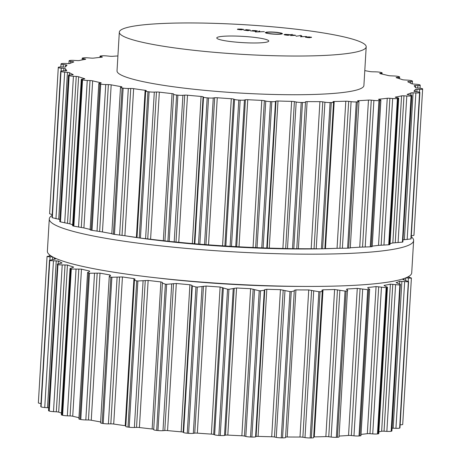 <?xml version="1.0" encoding="UTF-8"?>
<svg xmlns="http://www.w3.org/2000/svg" width="461" height="461" viewBox="0 0 461 461"><rect width="100%" height="100%" fill="white"/><g stroke="black" fill="none" stroke-linecap="round" stroke-linejoin="round"><path stroke-width="0.69" d="M162.065 240.844A162.969 19.581 3.4 0 0 320.337 248.819A162.969 19.581 3.4 0 1 162.065 240.844A162.969 19.581 3.4 0 1 141.089 238.181A162.969 19.581 3.4 0 0 162.065 240.844M324.872 248.715A162.969 19.581 3.4 0 0 335.643 248.352A162.969 19.581 3.4 0 1 324.872 248.715L333.574 102.215A4.558 0.547 3.4 0 0 333.51 102.112L333.038 101.748A2.605 0.311 -176.6 0 1 332.998 101.697A2.605 0.311 -176.6 0 1 334.208 101.501A175.336 21.062 3.4 0 0 340.08 101.374A175.336 21.062 3.4 0 0 345.796 101.213A2.605 0.311 -176.6 0 1 348.672 101.362L351.092 101.674A4.558 0.547 3.4 0 0 356.278 101.927A182.493 21.926 3.4 0 0 356.808 101.904A182.493 21.926 3.4 0 0 357.338 101.887A4.558 0.547 3.4 0 0 358.963 101.564A4.558 0.547 3.4 0 0 358.698 101.357L357.753 100.982A2.605 0.311 -176.6 0 1 357.603 100.867A2.605 0.311 -176.6 0 1 358.451 100.688A175.336 21.062 3.4 0 0 363.556 100.4A175.336 21.062 3.4 0 0 368.466 100.083A2.605 0.311 -176.6 0 1 371.272 100.164L373.906 100.435A4.558 0.547 3.4 0 0 378.936 100.573A182.493 21.926 3.4 0 0 379.386 100.538A182.493 21.926 3.4 0 0 379.829 100.498A4.558 0.547 3.4 0 0 380.895 100.21A4.558 0.547 3.4 0 0 380.296 99.904L378.907 99.524A2.605 0.311 -176.6 0 1 378.567 99.351A2.605 0.311 -176.6 0 1 379.103 99.19A175.336 21.062 3.4 0 0 383.293 98.752A175.336 21.062 3.4 0 0 387.252 98.279A2.605 0.311 -176.6 0 1 389.897 98.297L392.657 98.521A4.558 0.547 3.4 0 0 397.388 98.539A182.493 21.926 3.4 0 0 397.739 98.487A182.493 21.926 3.4 0 0 398.085 98.435A4.558 0.547 3.4 0 0 398.696 98.199A4.558 0.547 3.4 0 0 397.647 97.784L395.855 97.421A2.605 0.311 -176.6 0 1 395.256 97.185A2.605 0.311 -176.6 0 1 395.55 97.058A175.336 21.062 3.4 0 0 398.69 96.482A175.336 21.062 3.4 0 0 401.577 95.871A2.605 0.311 -176.6 0 1 403.98 95.825L406.792 95.992A4.558 0.547 3.4 0 0 411.074 95.882A182.493 21.926 3.4 0 0 411.316 95.819A182.493 21.926 3.4 0 0 411.552 95.755A4.558 0.547 3.4 0 0 411.829 95.588A4.558 0.547 3.4 0 0 410.221 95.07L408.077 94.73A2.605 0.311 -176.6 0 1 407.161 94.436A2.605 0.311 -176.6 0 1 407.282 94.349A175.336 21.062 3.4 0 0 409.282 93.652A175.336 21.062 3.4 0 0 411.005 92.926A2.605 0.311 -176.6 0 1 413.096 92.811L415.868 92.915A4.558 0.547 3.4 0 0 419.573 92.696A182.493 21.926 3.4 0 0 419.7 92.621A182.493 21.926 3.4 0 0 419.821 92.546A4.558 0.547 3.4 0 0 419.89 92.459A4.558 0.547 3.4 0 0 417.637 91.848L415.211 91.537A2.605 0.311 -176.6 0 1 413.926 91.186A2.605 0.311 -176.6 0 1 413.949 91.151A175.336 21.062 3.4 0 0 414.739 90.35A175.336 21.062 3.4 0 0 415.252 89.532A2.605 0.311 -176.6 0 1 416.969 89.353L419.614 89.394A4.558 0.547 3.4 0 0 422.633 89.059A182.493 21.926 3.4 0 0 422.633 89.019A182.493 21.926 3.4 0 0 422.633 88.979A182.493 21.926 3.4 0 0 422.639 88.898A4.558 0.547 3.4 0 0 419.671 88.207L417.032 87.936A2.605 0.311 -176.6 0 1 415.338 87.555A175.336 21.062 3.4 0 0 414.906 86.685A175.336 21.062 3.4 0 0 414.185 85.798A2.605 0.311 -176.6 0 1 414.168 85.752A2.605 0.311 -176.6 0 1 415.482 85.562L417.92 85.539A4.558 0.547 3.4 0 0 420.213 85.199A4.558 0.547 3.4 0 0 420.155 85.101A182.493 21.926 3.4 0 0 420.04 85.014A182.493 21.926 3.4 0 0 419.919 84.922A4.558 0.547 3.4 0 0 416.254 84.265L413.494 84.04A2.605 0.311 -176.6 0 1 411.419 83.677A175.336 21.062 3.4 0 0 409.771 82.755A175.336 21.062 3.4 0 0 407.847 81.828A2.605 0.311 -176.6 0 1 407.731 81.724A2.605 0.311 -176.6 0 1 408.671 81.539L410.832 81.453A4.558 0.547 3.4 0 0 412.474 81.13A4.558 0.547 3.4 0 0 412.215 80.929A182.493 21.926 3.4 0 0 411.984 80.836A182.493 21.926 3.4 0 0 411.754 80.744A4.558 0.547 3.4 0 0 407.501 80.133L404.695 79.966A2.605 0.311 -176.6 0 1 402.303 79.638A175.336 21.062 3.4 0 0 399.491 78.693A175.336 21.062 3.4 0 0 396.42 77.748A2.605 0.311 -176.6 0 1 396.132 77.586A2.605 0.311 -176.6 0 1 396.748 77.419L398.569 77.269A4.558 0.547 3.4 0 0 399.647 76.981A4.558 0.547 3.4 0 0 399.059 76.676A182.493 21.926 3.4 0 0 398.719 76.584A182.493 21.926 3.4 0 0 398.379 76.491A4.558 0.547 3.4 0 0 393.671 75.95L390.905 75.84A2.605 0.311 -176.6 0 1 388.271 75.546A175.336 21.062 3.4 0 0 384.376 74.613A175.336 21.062 3.4 0 0 380.25 73.679A2.605 0.311 -176.6 0 1 379.726 73.46A2.605 0.311 -176.6 0 1 380.083 73.322L381.501 73.115A4.558 0.547 3.4 0 0 382.123 72.878A4.558 0.547 3.4 0 0 381.086 72.463A182.493 21.926 3.4 0 0 380.648 72.377A182.493 21.926 3.4 0 0 380.21 72.285A4.558 0.547 3.4 0 0 375.185 71.83L372.54 71.789A2.605 0.311 -176.6 0 1 369.745 71.541A175.336 21.062 3.4 0 0 364.893 70.642A175.336 21.062 3.4 0 0 364.789 70.619M125.801 235.888A162.969 19.581 3.4 0 0 136.992 237.599A162.969 19.581 3.4 0 1 125.801 235.888M159.84 278.248A162.969 19.581 3.4 0 0 160.036 278.271A162.969 19.581 3.4 0 0 296.636 286.39L304.842 286.419A182.493 21.926 3.4 0 0 411.713 272.837L413.626 240.584A182.493 21.926 3.4 0 0 411.316 236.798A182.493 21.926 3.4 0 1 413.626 240.584A182.493 21.926 3.4 0 1 153.576 245.056A182.493 21.926 3.4 0 0 413.626 240.584L411.713 272.837A182.493 21.926 3.4 0 1 304.842 286.419A182.493 21.926 3.4 0 1 151.882 277.332A182.493 21.926 3.4 0 0 304.842 286.419L296.636 286.39A162.969 19.581 3.4 0 1 160.036 278.271L151.882 277.332A182.493 21.926 3.4 0 1 151.663 277.309A182.493 21.926 3.4 0 0 151.882 277.332L160.036 278.271A162.969 19.581 3.4 0 1 159.84 278.248M47.374 251.187A182.493 21.926 3.4 0 0 151.663 277.309A182.493 21.926 3.4 0 1 47.374 251.187L49.287 218.94A182.493 21.926 3.4 0 0 153.576 245.056A182.493 21.926 3.4 0 1 49.287 218.94A182.493 21.926 3.4 0 1 52.145 215.385A182.493 21.926 3.4 0 0 49.287 218.94L47.374 251.187M295.536 29.135A123.657 14.856 3.4 0 0 119.324 32.161A123.657 14.856 3.4 0 0 241.881 54.323A123.657 14.856 3.4 0 0 366.201 46.832A123.657 14.856 3.4 0 0 295.536 29.135M366.201 46.832L363.902 85.527A123.657 14.856 -176.6 0 1 239.582 93.024A123.657 14.856 -176.6 0 1 117.025 70.861L119.324 32.161M117.907 55.954A175.336 21.062 3.4 0 0 117.371 55.988A175.336 21.062 3.4 0 0 112.461 56.311A2.605 0.311 -176.6 0 1 109.655 56.225L107.021 55.954A4.558 0.547 3.4 0 0 101.985 55.816A182.493 21.926 3.4 0 0 101.541 55.856A182.493 21.926 3.4 0 0 101.097 55.89A4.558 0.547 3.4 0 0 100.031 56.179A4.558 0.547 3.4 0 0 100.625 56.49L102.019 56.864A2.605 0.311 -176.6 0 1 102.359 57.043A2.605 0.311 -176.6 0 1 101.818 57.199A175.336 21.062 3.4 0 0 97.634 57.637A175.336 21.062 3.4 0 0 93.675 58.109A2.605 0.311 -176.6 0 1 91.03 58.092L88.264 57.867A4.558 0.547 3.4 0 0 83.533 57.85A182.493 21.926 3.4 0 0 83.187 57.902A182.493 21.926 3.4 0 0 82.842 57.953A4.558 0.547 3.4 0 0 82.231 58.19A4.558 0.547 3.4 0 0 83.28 58.605L85.072 58.968A2.605 0.311 -176.6 0 1 85.671 59.21A2.605 0.311 -176.6 0 1 85.377 59.331A175.336 21.062 3.4 0 0 82.237 59.907A175.336 21.062 3.4 0 0 79.35 60.518A2.605 0.311 -176.6 0 1 76.947 60.564L74.135 60.403A4.558 0.547 3.4 0 0 69.853 60.506A182.493 21.926 3.4 0 0 69.611 60.57A182.493 21.926 3.4 0 0 69.375 60.633A4.558 0.547 3.4 0 0 69.098 60.8A4.558 0.547 3.4 0 0 70.706 61.319L72.844 61.659A2.605 0.311 -176.6 0 1 73.766 61.958A2.605 0.311 -176.6 0 1 73.645 62.039A175.336 21.062 3.4 0 0 71.645 62.736A175.336 21.062 3.4 0 0 69.922 63.462A2.605 0.311 -176.6 0 1 67.825 63.578L65.059 63.474A4.558 0.547 3.4 0 0 61.353 63.699A182.493 21.926 3.4 0 0 61.227 63.768A182.493 21.926 3.4 0 0 61.106 63.843A4.558 0.547 3.4 0 0 61.036 63.935A4.558 0.547 3.4 0 0 63.29 64.54L65.716 64.857A2.605 0.311 -176.6 0 1 67.001 65.203A2.605 0.311 -176.6 0 1 66.978 65.243A175.336 21.062 3.4 0 0 66.182 66.038A175.336 21.062 3.4 0 0 65.675 66.857A2.605 0.311 -176.6 0 1 63.952 67.035L61.313 66.995A4.558 0.547 3.4 0 0 58.293 67.329A182.493 21.926 3.4 0 0 58.293 67.369A182.493 21.926 3.4 0 0 58.288 67.41A182.493 21.926 3.4 0 0 58.288 67.49A4.558 0.547 3.4 0 0 61.255 68.182L63.889 68.453A2.605 0.311 -176.6 0 1 65.583 68.833A175.336 21.062 3.4 0 0 66.021 69.709A175.336 21.062 3.4 0 0 66.736 70.596A2.605 0.311 -176.6 0 1 66.759 70.637A2.605 0.311 -176.6 0 1 65.445 70.827L63.007 70.856A4.558 0.547 3.4 0 0 60.714 71.19A4.558 0.547 3.4 0 0 60.771 71.288A182.493 21.926 3.4 0 0 60.887 71.38A182.493 21.926 3.4 0 0 61.002 71.467A4.558 0.547 3.4 0 0 64.673 72.123L67.433 72.348A2.605 0.311 -176.6 0 1 69.507 72.711A175.336 21.062 3.4 0 0 71.155 73.633A175.336 21.062 3.4 0 0 73.08 74.561A2.605 0.311 -176.6 0 1 73.195 74.665A2.605 0.311 -176.6 0 1 72.256 74.849L70.095 74.936A4.558 0.547 3.4 0 0 68.453 75.258A4.558 0.547 3.4 0 0 68.712 75.46A182.493 21.926 3.4 0 0 68.943 75.552A182.493 21.926 3.4 0 0 69.173 75.644A4.558 0.547 3.4 0 0 73.426 76.255L76.232 76.422A2.605 0.311 -176.6 0 1 78.624 76.757A175.336 21.062 3.4 0 0 81.436 77.696A175.336 21.062 3.4 0 0 84.507 78.641A2.605 0.311 -176.6 0 1 84.789 78.802A2.605 0.311 -176.6 0 1 84.173 78.969L82.358 79.119A4.558 0.547 3.4 0 0 81.28 79.407A4.558 0.547 3.4 0 0 81.868 79.713A182.493 21.926 3.4 0 0 82.208 79.805A182.493 21.926 3.4 0 0 82.548 79.897A4.558 0.547 3.4 0 0 87.256 80.439L90.022 80.548A2.605 0.311 -176.6 0 1 92.655 80.842A175.336 21.062 3.4 0 0 96.551 81.776A175.336 21.062 3.4 0 0 100.677 82.709A2.605 0.311 -176.6 0 1 101.201 82.928A2.605 0.311 -176.6 0 1 100.844 83.066L99.426 83.274A4.558 0.547 3.4 0 0 98.804 83.51A4.558 0.547 3.4 0 0 99.841 83.925A182.493 21.926 3.4 0 0 100.279 84.011A182.493 21.926 3.4 0 0 100.717 84.104A4.558 0.547 3.4 0 0 105.742 84.559L108.381 84.599A2.605 0.311 -176.6 0 1 111.182 84.847A175.336 21.062 3.4 0 0 116.034 85.746A175.336 21.062 3.4 0 0 121.087 86.639A2.605 0.311 -176.6 0 1 121.917 86.916A2.605 0.311 -176.6 0 1 121.756 87.014L120.782 87.273A4.558 0.547 3.4 0 0 120.5 87.446A4.558 0.547 3.4 0 0 122.09 87.959A182.493 21.926 3.4 0 0 122.614 88.039A182.493 21.926 3.4 0 0 123.139 88.126A4.558 0.547 3.4 0 0 128.319 88.489L130.757 88.46A2.605 0.311 -176.6 0 1 133.632 88.656A175.336 21.062 3.4 0 0 139.297 89.492A175.336 21.062 3.4 0 0 145.129 90.31A2.605 0.311 -176.6 0 1 146.316 90.644A2.605 0.311 -176.6 0 1 146.27 90.696L145.768 90.996A4.558 0.547 3.4 0 0 145.699 91.088A4.558 0.547 3.4 0 0 147.935 91.693A182.493 21.926 3.4 0 0 148.528 91.774A182.493 21.926 3.4 0 0 149.116 91.848A4.558 0.547 3.4 0 0 154.302 92.102L156.463 92.01A2.605 0.311 -176.6 0 1 159.327 92.142A175.336 21.062 3.4 0 0 165.637 92.891A175.336 21.062 3.4 0 0 172.068 93.612A2.605 0.311 -176.6 0 1 173.653 93.998L173.636 94.332A4.558 0.547 3.4 0 0 176.592 95.024A182.493 21.926 3.4 0 0 177.231 95.087A182.493 21.926 3.4 0 0 177.877 95.156A4.558 0.547 3.4 0 0 182.908 95.289L184.723 95.139A2.605 0.311 -176.6 0 1 187.494 95.202A175.336 21.062 3.4 0 0 194.254 95.842A175.336 21.062 3.4 0 0 201.082 96.447A2.605 0.311 -176.6 0 1 203.059 96.816L203.537 97.179A4.558 0.547 3.4 0 0 207.185 97.841A182.493 21.926 3.4 0 0 207.859 97.893A182.493 21.926 3.4 0 0 208.539 97.945A4.558 0.547 3.4 0 0 213.259 97.963L214.676 97.749A2.605 0.311 -176.6 0 1 217.264 97.749A175.336 21.062 3.4 0 0 224.271 98.256A175.336 21.062 3.4 0 0 231.295 98.729A2.605 0.311 -176.6 0 1 233.606 99.075L234.557 99.443A4.558 0.547 3.4 0 0 238.792 100.06A182.493 21.926 3.4 0 0 239.478 100.1A182.493 21.926 3.4 0 0 240.169 100.141A4.558 0.547 3.4 0 0 244.439 100.031L245.413 99.772A2.605 0.311 -176.6 0 1 247.741 99.703A175.336 21.062 3.4 0 0 254.777 100.06A175.336 21.062 3.4 0 0 261.79 100.389A2.605 0.311 -176.6 0 1 264.36 100.694L265.755 101.068A4.558 0.547 3.4 0 0 270.451 101.61A182.493 21.926 3.4 0 0 271.131 101.639A182.493 21.926 3.4 0 0 271.806 101.662A4.558 0.547 3.4 0 0 275.499 101.437L276.001 101.138A2.605 0.311 -176.6 0 1 278 100.999A175.336 21.062 3.4 0 0 284.852 101.207A175.336 21.062 3.4 0 0 291.629 101.368A2.605 0.311 -176.6 0 1 294.389 101.627L296.187 101.996A4.558 0.547 3.4 0 0 301.2 102.457A182.493 21.926 3.4 0 0 301.846 102.469A182.493 21.926 3.4 0 0 302.491 102.475A4.558 0.547 3.4 0 0 305.493 102.14L305.505 101.8A2.605 0.311 -176.6 0 1 307.118 101.61A175.336 21.062 3.4 0 0 313.578 101.645A175.336 21.062 3.4 0 0 319.917 101.651A2.605 0.311 -176.6 0 1 322.781 101.858L324.924 102.198A4.558 0.547 3.4 0 0 330.099 102.561A182.493 21.926 3.4 0 0 330.698 102.555A182.493 21.926 3.4 0 0 331.292 102.549A4.558 0.547 3.4 0 0 333.574 102.215M307.435 37.474L306.179 37.237L306.536 37.007L310.968 37.514L311.515 37.197L305.931 36.915L305.482 37.214L309.873 37.704L307.429 37.56M305.902 37.347L305.931 36.915L305.482 37.214M311.112 37.491L311.503 37.381M306.173 37.399L306.536 37.007M301.137 35.895L300.48 36.747L306.456 36.505L301.183 36.713L301.88 35.981L301.137 35.895L301.085 36.817M299.667 35.722L296.008 36.235L299.667 35.722M301.177 35.451L299.95 35.434L301.177 35.451M295.72 35.341L293.582 35.019L290.591 35.606L295.72 35.341M285.422 35.019L288.027 35.313L292.441 34.442L289.957 34.719L285.434 34.327L284.039 34.598L285.422 35.019M282.253 33.849L282.276 33.417L281.648 34.028C278.945 34.408 275.119 34.35 270.181 33.843L266.204 33.152L270.745 33.734C274.929 34.16 278.162 34.212 280.444 33.889L281.147 33.278L282.46 33.647M281.101 34.114L280.974 33.371M253.873 37.312A26.035 3.129 -176.6 0 1 268.751 41.041A26.035 3.129 -176.6 0 1 242.578 42.619A26.035 3.129 -176.6 0 1 216.774 37.952A26.035 3.129 -176.6 0 1 253.873 37.312M265.398 32.835L266.032 32.224C268.734 31.838 272.555 31.901 277.499 32.408L281.469 33.1L276.934 32.518C272.751 32.091 269.518 32.04 267.23 32.362L266.527 32.973L265.213 32.604M255.348 31.953L264.326 31.642L259.053 31.844L259.75 31.112L259.007 31.025L258.35 31.878L255.342 31.867M255.941 31.336L253.077 30.593L257.474 30.933L255.555 30.616L252.415 30.518L255.285 31.262L250.352 30.835L256.16 31.25M243.806 30.126L248.07 30.691L250.242 30.08L245.909 29.642L249.407 30.219L243.909 30.161M239.357 29.608L238.107 29.371L238.458 29.135L242.895 29.648L243.437 29.331L237.853 29.043L237.409 29.348L241.795 29.838L239.351 29.694M237.83 29.475L237.853 29.043L237.409 29.348M243.039 29.619L243.425 29.516M238.095 29.527L238.458 29.135M52.548 214.774L49.598 213.743A182.493 21.926 -176.6 0 1 49.604 213.656A182.493 21.926 -176.6 0 1 49.604 213.622A182.493 21.926 -176.6 0 1 49.604 213.576M60.714 71.19L52.024 217.448L60.771 71.288M59.878 219.511L52.318 217.713A182.493 21.926 -176.6 0 1 52.197 217.627A182.493 21.926 -176.6 0 1 52.081 217.54M68.453 75.258L59.757 221.539L68.712 75.46M72.642 224.778A175.336 21.062 -176.6 0 1 69.882 223.85L60.483 221.891A182.493 21.926 -176.6 0 1 60.253 221.799A182.493 21.926 -176.6 0 1 60.022 221.706M73.651 225.717C72.435 225.613 72.273 225.694 73.178 225.965L81.868 79.713M90.137 229.405A175.336 21.062 -176.6 0 1 87.809 228.875A175.336 21.062 -176.6 0 1 83.914 227.936L73.858 226.149A182.493 21.926 -176.6 0 1 73.518 226.057A182.493 21.926 -176.6 0 1 73.178 225.965M90.719 229.866C89.78 229.803 89.924 229.906 91.151 230.172L99.841 83.925M111.81 233.641A175.336 21.062 -176.6 0 1 107.292 232.845A175.336 21.062 -176.6 0 1 102.44 231.946L92.027 230.35A182.493 21.926 -176.6 0 1 91.589 230.264A182.493 21.926 -176.6 0 1 91.151 230.172M112.069 233.871L113.4 234.205L122.09 87.959M137.545 237.599L136.393 237.403A175.336 21.062 -176.6 0 1 130.561 236.585A175.336 21.062 -176.6 0 1 124.891 235.75L114.449 234.372A182.493 21.926 -176.6 0 1 113.925 234.292A182.493 21.926 -176.6 0 1 113.4 234.205M137.061 237.594L139.245 237.945L147.935 91.693M296.78 248.733L305.493 102.14L296.78 248.733L293.801 248.727A182.493 21.926 -176.6 0 1 293.156 248.715A182.493 21.926 -176.6 0 1 292.51 248.704L282.893 248.467A175.336 21.062 -176.6 0 1 276.11 248.3A175.336 21.062 -176.6 0 1 269.259 248.099L263.116 247.914A182.493 21.926 -176.6 0 1 262.442 247.885A182.493 21.926 -176.6 0 1 261.762 247.862L253.049 247.482A175.336 21.062 -176.6 0 1 246.036 247.159A175.336 21.062 -176.6 0 1 239.005 246.796L231.48 246.387A182.493 21.926 -176.6 0 1 230.794 246.347A182.493 21.926 -176.6 0 1 230.108 246.307L222.559 245.822A175.336 21.062 -176.6 0 1 215.529 245.35A175.336 21.062 -176.6 0 1 208.528 244.849L199.849 244.197A182.493 21.926 -176.6 0 1 199.175 244.14A182.493 21.926 -176.6 0 1 198.501 244.088L192.346 243.546A175.336 21.062 -176.6 0 1 185.512 242.935A175.336 21.062 -176.6 0 1 178.753 242.302L169.187 241.403A182.493 21.926 -176.6 0 1 168.542 241.339A182.493 21.926 -176.6 0 1 167.902 241.27L163.332 240.711A175.336 21.062 -176.6 0 1 156.901 239.985A175.336 21.062 -176.6 0 1 150.591 239.236L140.432 238.095A182.493 21.926 -176.6 0 1 139.839 238.02A182.493 21.926 -176.6 0 1 139.245 237.945M296.78 248.704L298.376 248.704L307.118 101.61M324.798 248.71L322.608 248.796A182.493 21.926 -176.6 0 1 322.008 248.807A182.493 21.926 -176.6 0 1 321.415 248.813L311.181 248.744A175.336 21.062 -176.6 0 1 304.836 248.744A175.336 21.062 -176.6 0 1 298.376 248.704M413.949 235.225A182.493 21.926 -176.6 0 1 413.943 235.266A182.493 21.926 -176.6 0 1 413.943 235.312L422.633 89.059M410.907 235.992L413.943 235.312M324.308 248.658L325.466 248.6L334.208 101.501M349.991 247.955L348.649 248.133A182.493 21.926 -176.6 0 1 348.118 248.156A182.493 21.926 -176.6 0 1 347.594 248.179L337.054 248.312A175.336 21.062 -176.6 0 1 331.344 248.473A175.336 21.062 -176.6 0 1 325.466 248.6M403.26 239.824L410.884 238.942A182.493 21.926 -176.6 0 0 411.01 238.867A182.493 21.926 -176.6 0 0 411.131 238.792L419.89 92.459M371.589 246.497C372.534 246.543 372.384 246.629 371.14 246.744A182.493 21.926 -176.6 0 1 370.696 246.785A182.493 21.926 -176.6 0 1 370.252 246.819L359.73 247.177A175.336 21.062 -176.6 0 1 354.82 247.499A175.336 21.062 -176.6 0 1 350.279 247.753M390.058 243.552A175.336 21.062 -176.6 0 0 392.835 242.97L402.384 242.134A182.493 21.926 -176.6 0 0 402.626 242.071A182.493 21.926 -176.6 0 0 402.862 242.008L411.829 95.588M388.94 244.382C390.162 244.422 390.317 244.52 389.395 244.682A182.493 21.926 -176.6 0 1 389.049 244.733A182.493 21.926 -176.6 0 1 388.704 244.785L378.51 245.379A175.336 21.062 -176.6 0 1 374.557 245.851A175.336 21.062 -176.6 0 1 372.229 246.099M281.89 33.976L281.925 33.405M281.671 34.022L281.717 33.29M281.296 34.085L281.337 33.382M258.955 31.959L259.007 31.025M38.367 402.712A182.493 21.926 3.4 0 0 38.367 402.758A182.493 21.926 3.4 0 0 38.367 402.799A182.493 21.926 3.4 0 0 38.361 402.879A4.558 0.547 3.4 0 0 40.966 403.531M55.545 258.978L49.477 260.321L40.787 406.579A4.558 0.547 3.4 0 0 40.845 406.677A182.493 21.926 3.4 0 0 40.96 406.763A182.493 21.926 3.4 0 0 41.081 406.856A4.558 0.547 3.4 0 0 44.746 407.512L47.506 407.737A2.605 0.311 -176.6 0 1 48.687 407.87M61.878 263.098L58.875 263.727C57.395 264.003 56.928 264.297 57.475 264.602L48.526 410.647A4.558 0.547 3.4 0 0 48.785 410.849A182.493 21.926 3.4 0 0 49.016 410.941A182.493 21.926 3.4 0 0 49.246 411.033A4.558 0.547 3.4 0 0 53.499 411.644L56.305 411.806A2.605 0.311 -176.6 0 1 58.697 412.14A175.336 21.062 3.4 0 0 61.457 413.068M73.299 267.351L73.322 266.936L72.976 267.449L70.043 268.475L61.353 414.796A4.558 0.547 3.4 0 0 61.941 415.102A182.493 21.926 3.4 0 0 62.281 415.194A182.493 21.926 3.4 0 0 62.621 415.286A4.558 0.547 3.4 0 0 67.329 415.828L70.095 415.931A2.605 0.311 -176.6 0 1 72.729 416.231A175.336 21.062 3.4 0 0 76.624 417.165A175.336 21.062 3.4 0 0 78.952 417.695M89.451 271.615L89.492 270.999L89.647 271.546L87.573 272.526L78.877 418.899A4.558 0.547 3.4 0 0 79.914 419.308A182.493 21.926 3.4 0 0 80.352 419.401A182.493 21.926 3.4 0 0 80.79 419.487A4.558 0.547 3.4 0 0 85.815 419.948L88.46 419.988A2.605 0.311 -176.6 0 1 91.255 420.236A175.336 21.062 3.4 0 0 96.107 421.135A175.336 21.062 3.4 0 0 100.625 421.93M109.845 275.903L109.902 274.929L110.559 275.499L109.269 276.393L100.573 422.829A4.558 0.547 3.4 0 0 102.163 423.348A182.493 21.926 3.4 0 0 102.688 423.428A182.493 21.926 3.4 0 0 103.212 423.515A4.558 0.547 3.4 0 0 108.393 423.872L110.83 423.849A2.605 0.311 -176.6 0 1 113.706 424.039A175.336 21.062 3.4 0 0 119.376 424.881A175.336 21.062 3.4 0 0 125.208 425.699A2.605 0.311 -176.6 0 1 125.813 425.797M125.208 425.699L133.944 278.6L135.073 279.176L134.474 279.965L125.772 426.477A4.558 0.547 3.4 0 0 128.008 427.082A182.493 21.926 3.4 0 0 128.602 427.157A182.493 21.926 3.4 0 0 129.195 427.238A4.558 0.547 3.4 0 0 134.376 427.485L136.537 427.399A2.605 0.311 -176.6 0 1 139.401 427.526A175.336 21.062 3.4 0 0 145.711 428.275A175.336 21.062 3.4 0 0 152.142 429.001A2.605 0.311 -176.6 0 1 153.726 429.381L153.709 429.721A4.558 0.547 3.4 0 0 156.665 430.413A182.493 21.926 3.4 0 0 157.305 430.476A182.493 21.926 3.4 0 0 157.95 430.545A4.558 0.547 3.4 0 0 162.981 430.678L164.796 430.528A2.605 0.311 -176.6 0 1 167.568 430.591A175.336 21.062 3.4 0 0 174.327 431.231A175.336 21.062 3.4 0 0 181.161 431.836A2.605 0.311 -176.6 0 1 183.138 432.205L183.611 432.568A4.558 0.547 3.4 0 0 187.264 433.225A182.493 21.926 3.4 0 0 187.938 433.282A182.493 21.926 3.4 0 0 188.612 433.334A4.558 0.547 3.4 0 0 193.332 433.346L194.749 433.138A2.605 0.311 -176.6 0 1 197.343 433.138A175.336 21.062 3.4 0 0 204.344 433.645A175.336 21.062 3.4 0 0 211.374 434.118A2.605 0.311 -176.6 0 1 213.685 434.458L214.63 434.832A4.558 0.547 3.4 0 0 218.871 435.443A182.493 21.926 3.4 0 0 219.557 435.484A182.493 21.926 3.4 0 0 220.243 435.524A4.558 0.547 3.4 0 0 224.513 435.42L225.487 435.161A2.605 0.311 -176.6 0 1 227.815 435.092A175.336 21.062 3.4 0 0 234.851 435.449A175.336 21.062 3.4 0 0 241.864 435.772A2.605 0.311 -176.6 0 1 244.439 436.083L245.828 436.458A4.558 0.547 3.4 0 0 250.525 436.999A182.493 21.926 3.4 0 0 251.205 437.028A182.493 21.926 3.4 0 0 251.879 437.051A4.558 0.547 3.4 0 0 255.573 436.826L256.074 436.521A2.605 0.311 -176.6 0 1 258.074 436.388A175.336 21.062 3.4 0 0 264.925 436.59A175.336 21.062 3.4 0 0 271.708 436.757A2.605 0.311 -176.6 0 1 274.462 437.016L276.26 437.385A4.558 0.547 3.4 0 0 281.273 437.846A182.493 21.926 3.4 0 0 281.919 437.852A182.493 21.926 3.4 0 0 282.564 437.864A4.558 0.547 3.4 0 0 285.566 437.529L294.274 290.937M285.59 437.172A2.605 0.311 -176.6 0 1 287.191 436.993A175.336 21.062 3.4 0 0 293.651 437.034A175.336 21.062 3.4 0 0 299.996 437.034A2.605 0.311 -176.6 0 1 302.854 437.241L304.998 437.587A4.558 0.547 3.4 0 0 310.178 437.95A182.493 21.926 3.4 0 0 310.772 437.944A182.493 21.926 3.4 0 0 311.371 437.938A4.558 0.547 3.4 0 0 313.647 437.598L322.291 290.903C322.579 291.364 321.836 291.623 320.055 291.692A182.493 21.926 -176.6 0 1 319.461 291.698A182.493 21.926 -176.6 0 1 318.862 291.704L308.732 289.94A175.336 21.062 -176.6 0 1 302.393 289.94A175.336 21.062 -176.6 0 1 295.927 289.9L294.308 290.286L285.566 437.529M313.687 436.919A2.605 0.311 -176.6 0 1 314.281 436.89A175.336 21.062 3.4 0 0 320.153 436.763A175.336 21.062 3.4 0 0 325.869 436.602A2.605 0.311 -176.6 0 1 328.745 436.751L331.165 437.063A4.558 0.547 3.4 0 0 336.357 437.316A182.493 21.926 3.4 0 0 336.882 437.293A182.493 21.926 3.4 0 0 337.412 437.27A4.558 0.547 3.4 0 0 339.042 436.953L347.485 290.153C348.095 290.62 347.634 290.908 346.102 291.024A182.493 21.926 -176.6 0 1 345.571 291.047A182.493 21.926 -176.6 0 1 345.041 291.07L334.605 289.508A175.336 21.062 -176.6 0 1 328.895 289.669A175.336 21.062 -176.6 0 1 323.017 289.796L321.841 290.234L322.291 290.903M339.094 436.048A175.336 21.062 3.4 0 0 343.629 435.789A175.336 21.062 3.4 0 0 348.539 435.466A2.605 0.311 -176.6 0 1 351.345 435.553L353.979 435.824A4.558 0.547 3.4 0 0 359.015 435.962A182.493 21.926 3.4 0 0 359.459 435.922A182.493 21.926 3.4 0 0 359.903 435.887A4.558 0.547 3.4 0 0 360.969 435.599L369.664 289.231L367.711 288.01L367.918 287.485L367.711 288.01M361.044 434.389A175.336 21.062 3.4 0 0 363.366 434.141A175.336 21.062 3.4 0 0 367.325 433.668A2.605 0.311 -176.6 0 1 369.97 433.686L372.736 433.91A4.558 0.547 3.4 0 0 377.467 433.928A182.493 21.926 3.4 0 0 377.813 433.876A182.493 21.926 3.4 0 0 378.158 433.824A4.558 0.547 3.4 0 0 378.769 433.588L387.465 287.272L384.658 285.901L384.365 285.347A175.336 21.062 -176.6 0 0 387.505 284.771A175.336 21.062 -176.6 0 0 390.386 284.166L399.837 285.025A182.493 21.926 -176.6 0 0 400.079 284.961A182.493 21.926 -176.6 0 0 400.315 284.898L391.902 430.977A4.558 0.547 3.4 0 1 391.625 431.144L400.315 284.898C400.886 284.656 400.448 284.316 399.007 283.867L396.097 282.639A175.336 21.062 -176.6 0 0 398.097 281.942A175.336 21.062 -176.6 0 0 399.82 281.222L408.337 281.832A182.493 21.926 -176.6 0 0 408.458 281.757A182.493 21.926 -176.6 0 0 408.584 281.683L399.964 427.843A4.558 0.547 3.4 0 1 399.894 427.935L408.584 281.683L402.758 279.441A175.336 21.062 -176.6 0 0 403.484 278.726M378.873 431.848A175.336 21.062 3.4 0 0 381.65 431.26A2.605 0.311 -176.6 0 1 384.053 431.208L386.865 431.375A4.558 0.547 3.4 0 0 391.147 431.271A182.493 21.926 3.4 0 0 391.389 431.208A182.493 21.926 3.4 0 0 391.625 431.144M392.069 428.188A2.605 0.311 -176.6 0 1 393.175 428.2L395.941 428.304A4.558 0.547 3.4 0 0 399.647 428.079A182.493 21.926 3.4 0 0 399.773 428.004A182.493 21.926 3.4 0 0 399.894 427.935M400.142 424.788A4.558 0.547 3.4 0 0 402.707 424.448A182.493 21.926 3.4 0 0 402.707 424.402A182.493 21.926 3.4 0 0 402.712 424.368M310.541 37.468L306.79 36.955L309.734 36.961L310.547 37.387M289.393 34.736L287.676 35.071L284.696 34.713L288.298 34.483L289.381 35.042M38.361 402.879L47.051 256.633A182.493 21.926 -176.6 0 1 47.051 256.547A182.493 21.926 -176.6 0 1 47.057 256.512A182.493 21.926 -176.6 0 1 47.057 256.466L50.698 255.722M47.051 256.633L52.704 256.938L52.537 259.543M55.574 258.932L55.551 258.886A175.336 21.062 -176.6 0 1 54.842 258.01M41.081 406.856L49.765 260.603A182.493 21.926 -176.6 0 1 49.65 260.517A182.493 21.926 -176.6 0 1 49.534 260.43L40.845 406.677M49.765 260.603L58.322 261.001A175.336 21.062 -176.6 0 0 59.97 261.923A175.336 21.062 -176.6 0 0 61.895 262.856L62.005 262.972M49.246 411.033L57.936 264.781A182.493 21.926 -176.6 0 1 57.706 264.689A182.493 21.926 -176.6 0 1 57.475 264.602L48.785 410.849M57.936 264.781L67.433 265.046A175.336 21.062 -176.6 0 0 70.251 265.991A175.336 21.062 -176.6 0 0 73.322 266.936L73.604 267.132M70.043 268.475L70.631 268.855A182.493 21.926 -176.6 0 0 70.971 268.947A182.493 21.926 -176.6 0 0 71.311 269.04L81.47 269.132A175.336 21.062 -176.6 0 0 85.36 270.071A175.336 21.062 -176.6 0 0 89.492 270.999L89.647 271.546M87.573 272.526L88.604 273.062A182.493 21.926 -176.6 0 0 89.042 273.154A182.493 21.926 -176.6 0 0 89.48 273.24L99.991 273.143A175.336 21.062 -176.6 0 0 104.849 274.041A175.336 21.062 -176.6 0 0 109.902 274.929M109.562 276.064C108.905 276.462 109.338 276.802 110.853 277.096A182.493 21.926 -176.6 0 0 111.378 277.182A182.493 21.926 -176.6 0 0 111.896 277.263L122.442 276.946A175.336 21.062 -176.6 0 0 128.112 277.781A175.336 21.062 -176.6 0 0 133.944 278.6M134.554 279.792C134.22 280.213 134.935 280.559 136.698 280.835A182.493 21.926 -176.6 0 0 137.292 280.91A182.493 21.926 -176.6 0 0 137.879 280.985L148.142 280.432A175.336 21.062 -176.6 0 0 154.452 281.181A175.336 21.062 -176.6 0 0 160.883 281.907L162.456 282.478L162.422 283.123L165.355 284.16A182.493 21.926 -176.6 0 0 165.995 284.23A182.493 21.926 -176.6 0 0 166.64 284.293L176.304 283.498A175.336 21.062 -176.6 0 0 183.063 284.132A175.336 21.062 -176.6 0 0 189.897 284.742L191.862 285.301L192.318 285.97L195.948 286.978A182.493 21.926 -176.6 0 0 196.622 287.03A182.493 21.926 -176.6 0 0 197.302 287.088L206.079 286.045A175.336 21.062 -176.6 0 0 213.08 286.546A175.336 21.062 -176.6 0 0 220.11 287.024L227.555 289.197A182.493 21.926 -176.6 0 0 228.241 289.237A182.493 21.926 -176.6 0 0 228.927 289.278L236.556 287.992A175.336 21.062 -176.6 0 0 243.592 288.356A175.336 21.062 -176.6 0 0 250.6 288.678L259.215 290.753A182.493 21.926 -176.6 0 0 259.895 290.776A182.493 21.926 -176.6 0 0 260.569 290.805L264.28 290.228L264.804 289.617L266.815 289.295A175.336 21.062 -176.6 0 0 273.667 289.496A175.336 21.062 -176.6 0 0 280.444 289.664L289.963 291.594A182.493 21.926 -176.6 0 0 290.609 291.606A182.493 21.926 -176.6 0 0 291.254 291.617L294.274 290.931M407.968 276.894L411.402 278.035A182.493 21.926 -176.6 0 1 411.396 278.121A182.493 21.926 -176.6 0 1 411.396 278.156A182.493 21.926 -176.6 0 1 411.396 278.202L405.876 277.85M346.407 289.26L347.485 290.153M346.557 289.468L347.26 288.978A175.336 21.062 -176.6 0 0 352.371 288.695A175.336 21.062 -176.6 0 0 357.281 288.373L367.699 289.71A182.493 21.926 -176.6 0 0 368.149 289.675A182.493 21.926 -176.6 0 0 368.593 289.641L369.664 289.231M367.325 433.668L376.067 286.575A175.336 21.062 -176.6 0 1 372.108 287.047A175.336 21.062 -176.6 0 1 367.918 287.485L367.884 288.096M376.067 286.575L386.151 287.676A182.493 21.926 -176.6 0 0 386.502 287.624A182.493 21.926 -176.6 0 0 386.848 287.572L387.465 287.272M384.065 285.509L384.365 285.347L384.341 285.762M246.837 30.103L248.819 30.334L247.505 30.478L244.607 30.034L246.837 30.103M242.469 29.602L238.712 29.089L241.656 29.095L242.469 29.521M83.211 59.723L83.28 58.605M85.049 59.388L85.072 58.968M102.002 57.176L102.019 56.864M100.579 57.32L100.625 56.49M70.596 63.163L70.706 61.319M72.809 62.316L72.844 61.659M63.14 67.024L63.29 64.54M65.589 66.914L65.716 64.857M49.598 213.743L58.288 67.49M61.088 71L61.255 68.182M63.751 70.844L63.889 68.453M65.468 70.827L65.583 68.833M52.318 217.713L61.002 71.467M55.96 218.721L64.673 72.123M58.708 219.252L67.433 72.348M69.369 74.987L69.507 72.711M60.483 221.891L69.173 75.644M64.713 222.847L73.426 76.255M67.508 223.326L76.232 76.422M69.882 223.85L78.624 76.757M84.49 78.929L84.507 78.641M73.858 226.149L82.548 79.897M78.543 227.037L87.256 80.439M81.297 227.452L90.022 80.548M83.914 227.936L92.655 80.842M100.654 83.095L100.677 82.709M92.027 230.35L100.717 84.104M97.029 231.157L105.742 84.559M99.657 231.503L108.381 84.599M102.44 231.946L111.182 84.847M121.059 87.198L121.087 86.639M114.449 234.372L123.139 88.126M119.606 235.081L128.319 88.489M122.032 235.364L130.757 88.46M124.891 235.75L133.632 88.656M136.393 237.403L145.129 90.31M140.432 238.095L149.116 91.848M145.595 238.694L154.302 92.102M147.739 238.913L156.463 92.01M150.591 239.236L159.327 92.142M163.332 240.711L172.068 93.612M164.923 240.901L173.653 93.998M164.929 240.93L173.636 94.332M167.902 241.27L176.592 95.024M169.187 241.403L177.877 95.156M174.2 241.887L182.908 95.289M175.998 242.042L184.723 95.139M178.753 242.302L187.494 95.202M192.346 243.546L201.082 96.447M194.335 243.719L203.059 96.816M194.824 243.771L203.537 97.179M198.501 244.088L207.185 97.841M199.849 244.197L208.539 97.945M204.551 244.555L213.259 97.963M381.449 73.944L381.501 73.115M205.952 244.658L214.676 97.749M380.066 73.633L380.083 73.322M208.528 244.849L217.264 97.749M222.559 245.822L231.295 98.729M224.882 245.978L233.606 99.075M225.844 246.041L234.557 99.443M230.108 246.307L238.792 100.06M231.48 246.387L240.169 100.141M235.732 246.629L244.439 100.031M398.5 78.382L398.569 77.269M236.689 246.675L245.413 99.772M396.725 77.84L396.748 77.419M239.005 246.796L247.741 99.703M253.049 247.482L261.79 100.389M255.636 247.597L264.36 100.694M257.042 247.666L265.755 101.068M261.762 247.862L270.451 101.61M263.116 247.914L271.806 101.662M266.786 248.035L275.499 101.437M410.722 83.274L410.832 81.453M267.271 248.041L276.001 101.138M408.63 82.191L408.671 81.539M269.259 248.099L278 100.999M282.893 248.467L291.629 101.368M285.664 248.537L294.389 101.627M287.474 248.588L296.187 101.996M292.51 248.704L301.2 102.457M293.801 248.727L302.491 102.475M417.77 88.011L417.92 85.539M415.361 87.584L415.482 85.562M311.181 248.744L319.917 101.651M314.05 248.761L322.781 101.858M316.211 248.796L324.924 102.198M321.415 248.813L330.099 102.561M322.608 248.796L331.292 102.549M419.447 92.194L419.614 89.394M416.83 91.745L416.969 89.353M415.131 91.526L415.252 89.532M337.054 248.312L345.796 101.213M339.941 248.266L348.672 101.362M342.385 248.272L351.092 101.674M347.594 248.179L356.278 101.927M411.131 238.792L419.821 92.546M348.649 248.133L357.338 101.887M410.884 238.942L419.573 92.696M407.161 239.513L415.868 92.915M404.372 239.714L413.096 92.811M358.416 101.247L358.451 100.688M410.872 95.191L411.005 92.926M359.73 247.177L368.466 100.083M362.542 247.067L371.272 100.164M365.193 247.033L373.906 100.435M370.252 246.819L378.936 100.573M402.862 242.008L411.552 95.755M371.14 246.744L379.829 100.498M402.384 242.134L411.074 95.882M398.079 242.584L406.792 95.992M395.256 242.728L403.98 95.825M379.086 99.576L379.103 99.19M392.835 242.97L401.577 95.871M378.51 245.379L387.252 98.279M381.166 245.206L389.897 98.297M383.95 245.114L392.657 98.521M388.704 244.785L397.388 98.539M389.395 244.682L398.085 98.435M284.546 34.892L284.575 34.442M280.426 34.183L280.444 33.889M265.985 32.962L266.032 32.224M49.857 260.05L50.042 256.973M54.271 259.307L54.358 257.78M44.746 407.512L53.453 260.92M47.506 407.737L56.236 260.834M58.149 263.888L58.322 261.001M53.499 411.644L62.206 265.046M56.305 411.806L65.036 264.902M58.697 412.14L67.433 265.046M61.941 415.102L70.631 268.855M62.621 415.286L71.311 269.04M67.329 415.828L76.036 269.236M70.095 415.931L78.825 269.028M72.729 416.231L81.47 269.132M79.914 419.308L88.604 273.062M80.79 419.487L89.48 273.24M85.815 419.948L94.522 273.356M88.46 419.988L97.185 273.085M91.255 420.236L99.991 273.143M102.163 423.348L110.853 277.096M103.212 423.515L111.896 277.263M108.393 423.872L117.1 277.28M110.83 423.849L119.56 276.946M113.706 424.039L122.442 276.946M128.008 427.082L136.698 280.835M129.195 427.238L137.879 280.985M134.376 427.485L143.089 280.893M136.537 427.399L145.267 280.495M139.401 427.526L148.142 280.432M152.142 429.001L160.883 281.907M153.726 429.381L162.456 282.478M153.709 429.721L162.422 283.123M156.665 430.413L165.355 284.16M157.95 430.545L166.64 284.293M162.981 430.678L171.694 284.08M164.796 430.528L173.526 283.619M167.568 430.591L176.304 283.498M181.161 431.836L189.897 284.742M183.138 432.205L191.862 285.301M183.611 432.568L192.318 285.97M187.264 433.225L195.948 286.978M188.612 433.334L197.302 287.088M193.332 433.346L202.045 286.754M194.749 433.138L203.48 286.235M197.343 433.138L206.079 286.045M211.374 434.118L220.11 287.024M213.685 434.458L222.409 287.555M214.63 434.832L223.337 288.24M218.871 435.443L227.555 289.197M220.243 435.524L228.927 289.278M224.513 435.42L233.226 288.822M225.487 435.161L234.217 288.252M227.815 435.092L236.556 287.992M241.864 435.772L250.6 288.678M244.439 436.083L253.164 289.174M245.828 436.458L254.535 289.86M250.525 436.999L259.215 290.753M251.879 437.051L260.569 290.805M255.573 436.826L264.28 290.228M256.074 436.521L264.804 289.617M258.074 436.388L266.815 289.295M271.708 436.757L280.444 289.664M274.462 437.016L283.192 290.113M276.26 437.385L284.967 290.787M281.273 437.846L289.963 291.594M282.564 437.864L291.254 291.617M287.191 436.993L295.927 289.9M299.996 437.034L308.732 289.94M302.854 437.241L311.584 290.338M304.998 437.587L313.705 290.995M310.178 437.95L318.862 291.704M311.371 437.938L320.055 291.692M402.707 424.448L411.396 278.202M408.216 281.233L408.4 278.19M405.617 280.432L405.772 277.897M314.281 436.89L323.017 289.796M403.934 280L404.02 278.542M325.869 436.602L334.605 289.508M328.745 436.751L337.469 289.842M331.165 437.063L339.878 290.465M336.357 437.316L345.041 291.07M337.412 437.27L346.102 291.024M399.647 428.079L408.337 281.832M395.941 428.304L404.649 281.711M393.175 428.2L401.9 281.296M347.202 289.946L347.26 288.978M399.647 284.085L399.82 281.222M348.539 435.466L357.281 288.373M351.345 435.553L360.07 288.649M353.979 435.824L362.686 289.226M359.015 435.962L367.699 289.71M359.903 435.887L368.593 289.641M391.147 431.271L399.837 285.025M386.865 431.375L395.573 284.783M384.053 431.208L392.784 284.304M381.65 431.26L390.386 284.166M369.97 433.686L378.7 286.782M372.736 433.91L381.443 287.312M377.467 433.928L386.151 287.676M378.158 433.824L386.848 287.572M82.231 58.19L82.127 59.93M100.031 56.179L99.956 57.383M69.098 60.8L68.931 63.583M61.036 63.935L60.858 66.989M58.293 67.369L49.604 213.622M81.28 79.407L72.584 225.723M98.804 83.51L90.108 229.883M120.5 87.446L111.798 233.883M145.699 91.088L136.992 237.599M382.123 72.878L382.048 74.077M399.647 76.981L399.543 78.71M412.474 81.13L412.313 83.908M420.213 85.199L420.034 88.247M422.633 89.019L413.943 235.266M358.963 101.564L350.268 248.001M380.895 100.21L372.2 246.583M398.696 98.199L390 244.52M49.684 254.973L49.638 255.838M47.057 256.512L38.367 402.758M408.855 276.387L408.815 277.084M411.396 278.156L402.707 424.402"/></g></svg>
